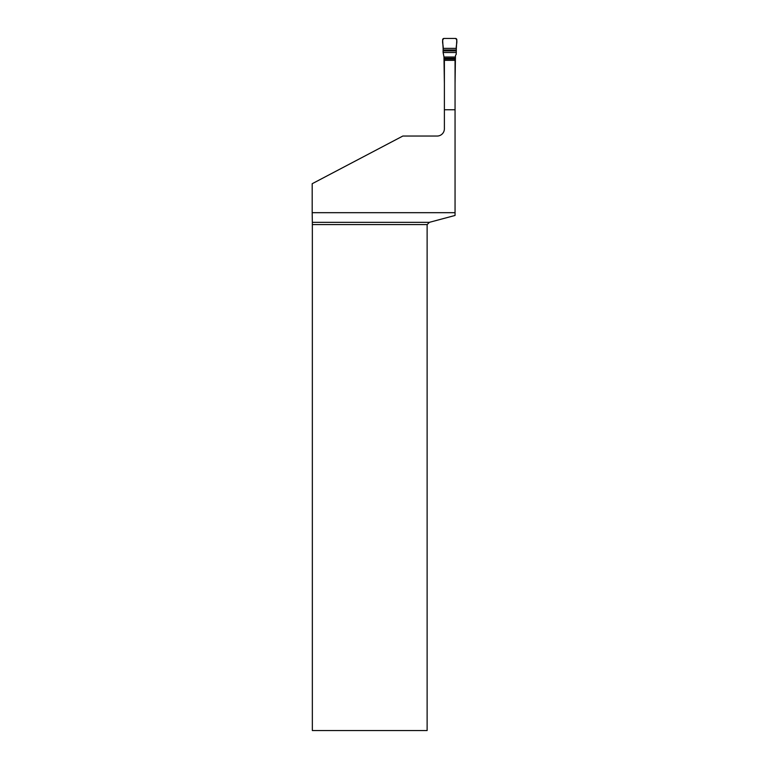 <?xml version="1.0" encoding="UTF-8"?>
<svg xmlns="http://www.w3.org/2000/svg" width="769" height="769" viewBox="0 0 769 769"><rect width="100%" height="100%" fill="white"/><g stroke="black" fill="none" stroke-linecap="round" stroke-linejoin="round"><path stroke-width="1.15" d="M456.305 49.975L443.146 49.975L443.127 48.37L456.325 48.37C455.806 45.236 458.334 40.334 455.469 38.45L443.982 38.45C441.108 40.334 443.636 45.236 443.127 48.37L456.325 48.37L456.228 54.272L455.459 55.599L455.056 83.465M455.459 58.319L443.992 58.319L444.386 83.465M443.992 58.319L443.992 57.041L455.459 57.041M456.334 52.494L443.117 52.494L443.992 57.041M443.146 49.975L443.098 50.889L456.353 50.889M443.127 48.37L442.627 39.882A1.384 1.365 -130 0 1 443.982 38.45L455.469 38.45A1.384 1.365 -50 0 1 456.815 39.882L456.325 48.37M443.117 52.494L443.098 50.889M455.056 109.746L455.056 212.686L312.185 212.686L312.185 183.714L402.831 136.046L437.119 136.046A7.267 7.267 0 0 0 444.386 128.779L444.386 109.746L455.056 109.746L455.056 59.107L444.386 59.107L444.386 60.347L455.056 60.347M429.39 222.328L427.122 224.596L312.349 224.596L312.339 222.328L429.39 222.328L455.056 215.455L455.056 212.686M444.386 109.746L444.386 60.347M427.122 224.596L427.122 730.55L312.349 730.55L312.349 224.596M312.339 222.328L312.185 212.686"/></g></svg>
